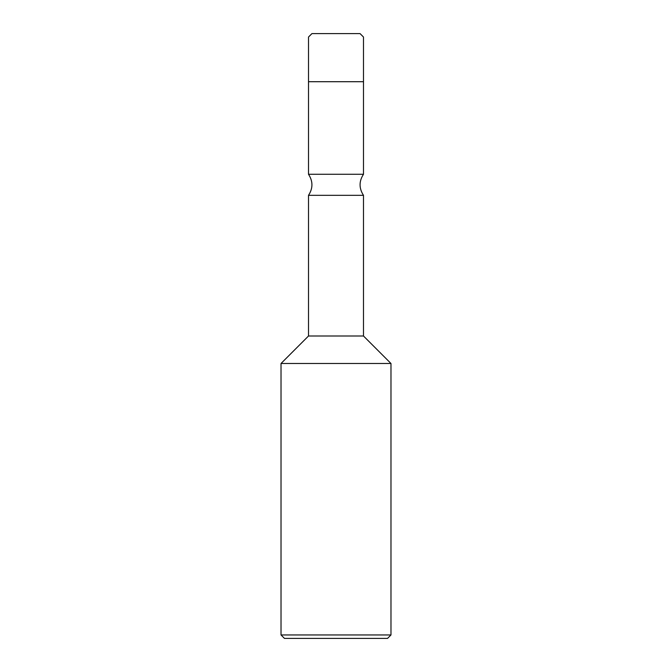 <?xml version="1.0" encoding="UTF-8"?>
<svg xmlns="http://www.w3.org/2000/svg" width="672" height="672" viewBox="0 0 672 672"><rect width="100%" height="100%" fill="white"/><g stroke="black" fill="none" stroke-linecap="round" stroke-linejoin="round"><path stroke-width="1.01" d="M360.058 33.6L311.942 33.6L308.507 37.036L308.507 81.707L363.493 81.707L363.493 37.036L360.058 33.6M308.507 195.334L308.507 336L363.493 336L363.493 195.334L308.507 195.334C313.068 188.311 313.068 181.289 308.507 174.266L363.493 174.266L363.493 81.707M363.493 336L390.978 363.493L281.022 363.493L308.507 336M298.2 638.4L387.542 638.4L390.978 634.964L281.022 634.964L281.022 363.493M373.8 638.4L284.458 638.4L281.022 634.964M363.493 174.266C358.932 181.289 358.932 188.311 363.493 195.334M308.507 174.266L308.507 81.707M390.978 634.964L390.978 363.493"/></g></svg>
